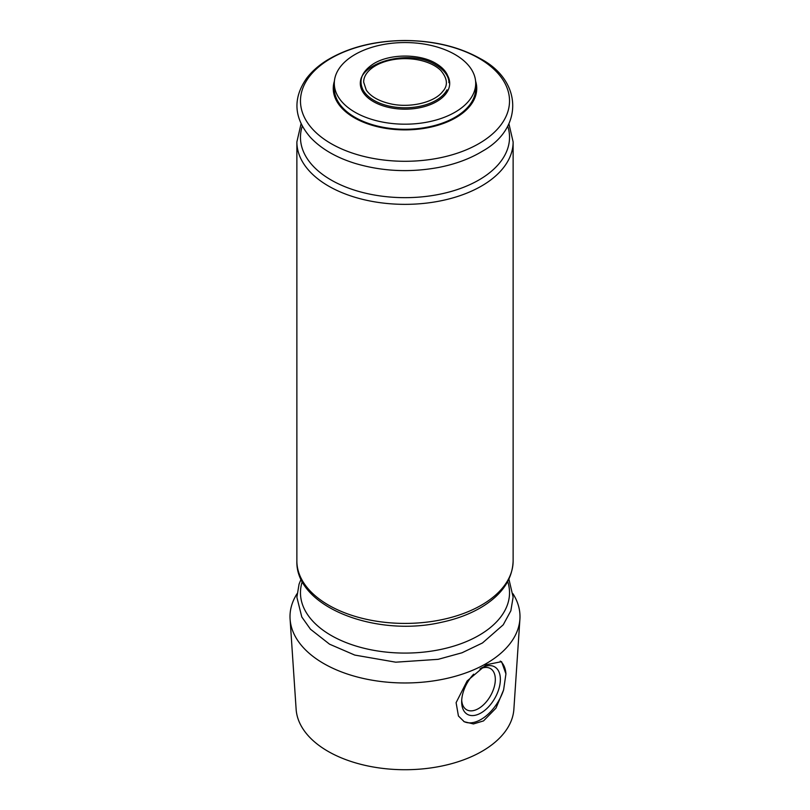 <?xml version="1.0" encoding="UTF-8"?>
<svg xmlns="http://www.w3.org/2000/svg" width="810" height="810" viewBox="0 0 810 810"><rect width="100%" height="100%" fill="white"/><g stroke="black" fill="none" stroke-linecap="round" stroke-linejoin="round"><path stroke-width="1.21" d="M475.703 83.369L475.703 88.462A70.703 40.814 180 0 1 454.987 117.328A70.703 40.814 180 0 1 377.946 126.178A70.703 40.814 180 0 1 334.297 88.462L334.297 83.369A70.703 40.814 180 0 1 405 42.555A70.703 40.814 180 0 1 475.703 83.369A70.703 40.814 180 0 1 454.987 112.236A70.703 40.814 180 0 1 377.946 121.085A70.703 40.814 180 0 1 334.297 83.369M334.408 81.071A71.736 41.421 0 0 0 405 129.883A71.736 41.421 0 0 0 475.591 81.071M440.62 70.267C447.545 78.418 448.234 85.506 442.675 91.52C434.514 102.495 409.597 108.439 389.893 103.67C378.533 100.956 370.666 96.43 366.272 90.082L363.67 82.164C363.619 78.003 365.523 74.044 369.38 70.267A41.583 24.006 180 0 1 434.403 65.681A41.583 24.006 180 0 1 440.62 70.267A41.583 24.006 180 0 1 441.197 70.834M512.963 593.73A114.99 66.39 180 0 1 519.909 619.144A114.99 66.39 180 0 1 486.314 663.522A114.99 66.39 180 0 1 363.052 678.395A114.99 66.39 180 0 1 290.091 619.144A114.99 66.39 180 0 1 297.037 593.73M486.253 664.757L501.572 661.649L505.936 673.89L503.607 689.907L495.983 708.142L483.519 720.91L473.445 723.938L464.241 721.73L458.43 715.999L456.101 702.665L467.107 680.987L486.253 664.757M519.909 619.144L513.874 709.236A108.965 62.907 180 0 1 482.051 751.295A108.965 62.907 180 0 1 365.249 765.389A108.965 62.907 180 0 1 296.126 709.236L290.091 619.144M500.286 661.081A35.346 20.412 -60 0 1 505.936 673.89M503.607 689.907A35.346 20.412 -60 0 1 463.745 721.437M480.289 668.696A27.368 15.795 -60 0 1 481.018 668.25A27.368 15.795 -60 0 1 500.367 679.428A27.368 15.795 -60 0 1 481.018 712.942A27.368 15.795 -60 0 1 461.67 701.774A27.368 15.795 -60 0 1 473.678 674.163M479.945 668.949A23.794 13.74 -60 0 1 490.394 668.533A23.794 13.74 -60 0 1 494.039 687.599A23.794 13.74 -60 0 1 478.497 708.578A23.794 13.74 -60 0 1 466.6 709.752A23.794 13.74 -60 0 1 461.71 700.235M447.91 76.15A44.702 25.809 180 0 1 405 109.178A44.702 25.809 180 0 1 362.09 76.15M447.019 89.819L447.019 89.819A43.932 25.363 180 0 1 405 107.791A43.932 25.363 180 0 1 362.981 89.819L362.981 89.819C347.581 67.007 406.579 45.957 436.195 65.164C447.231 71.715 449.277 79.663 448.861 82.66L449.034 81.911C448.75 74.591 444.356 68.435 435.851 63.423C419.863 53.622 389.904 53.49 373.461 63.828C361.878 71.482 358.384 80.139 362.981 89.819M507.718 126.127A104.53 60.345 180 0 1 405 197.66A104.53 60.345 180 0 1 302.282 126.127M508.923 123.748L513.125 141.922A108.125 62.431 180 0 1 405 204.353A108.125 62.431 180 0 1 296.875 141.922L296.875 560.986A108.125 62.431 180 0 0 405 623.417A108.125 62.431 180 0 0 513.125 560.986C512.467 578.937 502.504 593.983 483.226 606.143C471.278 613.565 457.204 618.982 441.025 622.394C375.324 637.48 295.225 606.66 296.875 560.986M478.912 58.279A104.53 60.345 180 0 1 432.054 159.236A104.53 60.345 180 0 1 304.033 85.334A104.53 60.345 180 0 1 478.912 58.279M507.718 581.55A104.53 60.345 180 0 1 405 653.083A104.53 60.345 180 0 1 302.282 581.55M301.077 123.748L296.875 141.922M480.168 58.563C459.037 46.747 434.008 40.723 405.071 40.5C374.514 40.743 348.452 47.355 326.896 60.325C318.492 65.57 311.718 71.574 306.575 78.368C292.542 98.567 293.848 118.26 310.483 137.447C321.155 148.767 335.907 157.383 354.77 163.296C381.611 171.335 409.414 172.753 438.169 167.538C455.159 164.268 469.921 158.821 482.476 151.186C523.837 128.203 522.49 80.585 480.168 58.563M513.125 141.922L513.125 560.986M301.077 579.17L299.062 584.162L296.875 597.253L301.796 616.987L310.483 629.238L329.548 644.183L354.77 655.077L395.746 662.185L438.169 659.33L461.983 652.789L482.476 642.968L503.223 624.824L510.857 610.77L513.125 597.112L508.923 579.17"/></g></svg>
